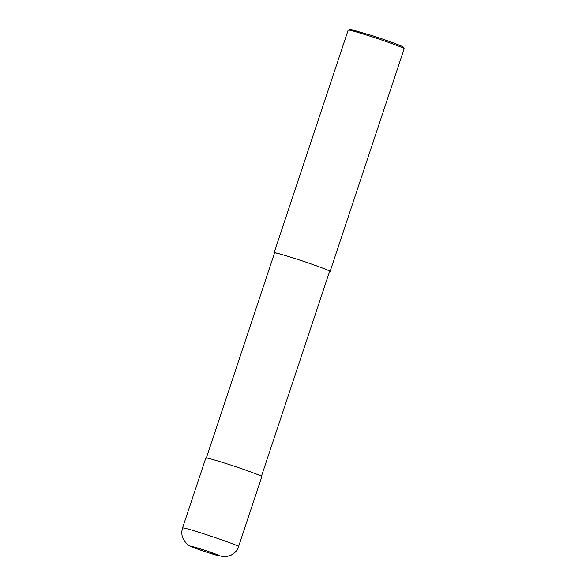 <?xml version="1.0" encoding="UTF-8"?>
<svg xmlns="http://www.w3.org/2000/svg" width="586" height="586" viewBox="0 0 586 586"><rect width="100%" height="100%" fill="white"/><g stroke="black" fill="none" stroke-linecap="round" stroke-linejoin="round"><path stroke-width="0.88" d="M238.561 546.606L261.832 476.652C262.433 475.993 243.549 469.159 229.99 464.793C216.051 460.347 208.242 458.076 206.58 457.988L205.818 458.018L182.546 527.971C181.345 531.934 181.601 535.67 183.315 539.171C185.791 543.039 188.011 545.295 189.981 545.932C193.666 547.734 200.163 550.122 209.466 553.096L223.303 556.7C224.248 557.125 226.745 556.663 230.803 555.33C234.986 553.074 237.572 550.166 238.561 546.606C240.795 545.874 189.007 528.382 183.308 527.949L182.546 527.971M261.363 476.491L329.632 271.289C330.218 270.644 311.649 263.92 298.318 259.627C284.606 255.254 276.936 253.027 275.295 252.94L274.548 252.969L206.287 458.171M329.559 271.501L330.094 271.443C330.694 270.791 311.811 263.956 298.252 259.583C284.313 255.137 276.504 252.874 274.841 252.786L274.087 252.808L274.482 253.174M330.094 271.443L404.172 48.697C403.981 47.788 385.17 41.013 371.883 36.742C358.222 32.391 350.567 30.179 348.919 30.091L348.165 30.113L274.087 252.808M404.172 48.697L403.388 47.144C403.212 46.272 385.185 39.782 372.454 35.695L350.443 29.315L348.201 30.076M192.274 546.606C187.41 545.749 214.623 555.14 219.201 555.894C225.896 557.315 195.819 546.943 192.274 546.606M275.295 252.94L274.841 252.786"/></g></svg>
